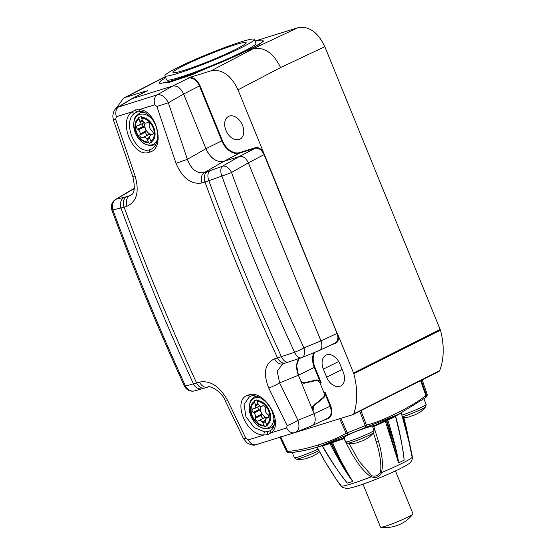 <?xml version="1.0" encoding="UTF-8"?>
<svg xmlns="http://www.w3.org/2000/svg" width="555" height="555" viewBox="0 0 555 555"><rect width="100%" height="100%" fill="white"/><g stroke="black" fill="none" stroke-linecap="round" stroke-linejoin="round"><path stroke-width="0.83" d="M165.73 77.749A55.902 4.482 -22.2 0 0 159.479 82.744L159.736 83.361L169.49 82.279L191.544 74.939L247.634 50.47L253.302 48.708L297.827 27.75C308.864 25.717 317.862 32.037 324.835 46.717L440.455 330.17A63.43 42.881 -116.4 0 1 439.602 370.782L439.06 371.406M297.827 27.75L254.939 41.056M264.125 442.162L353.237 414.523L439.054 371.406M353.077 414.585L353.806 413.829A65.767 44.456 -116.4 0 0 353.799 373.744L353.556 373.009L440.198 329.42M332.32 344.412L335.102 343.552C337.78 342.532 338.876 339.965 338.39 335.858L353.556 373.009M270.743 430.333L270.868 430.222A2.192 1.637 -127.6 0 0 270.847 432.879L267.857 434.655L264.083 434.974C245.816 436.008 231.477 398.754 248.543 395C264.145 388.604 284.916 423.874 270.847 432.879L286.664 427.974A8.769 6.424 72.8 0 0 294.691 432.678L295.087 432.532C298.978 430.673 299.929 426.594 297.924 420.288L314.088 413.718L312.992 411.026L313.797 405.844L324.002 397.505L325.23 394.21L325.091 392.232L330.711 406.003C332.875 412.518 331.834 416.791 327.589 418.817L327.29 418.539M324.876 419.663L327.589 418.817M323.364 369.103A12.73 8.602 -116.4 0 1 326.097 355.075A12.73 8.602 -116.4 0 1 339.917 363.969L343.219 372.058A12.73 8.602 -116.4 0 1 340.735 385.961A12.73 8.602 -116.4 0 1 326.666 377.192L323.364 369.103L338.703 361.52M145.285 91.714L131.771 98.783M165.341 76.805L125.465 97.375L145.972 91.02M125.465 97.375L123.501 98.18L116.252 108.322M172.376 86.129L132.472 98.513L172.39 86.129L190.462 77.214C194.819 78.144 197.996 80.961 199.98 85.664L222.395 140.581A16.685 11.28 -116.4 0 0 239.524 152.618L255.203 147.755C258.04 147.082 260.746 148.469 263.327 151.91L237.991 89.834C231.019 75.147 222.014 68.82 210.969 70.853L253.302 48.708C264.457 46.835 273.553 53.12 280.58 67.557L324.835 46.717M190.462 77.214L210.969 70.853M225.94 130.363A12.73 8.602 -116.4 0 0 240.003 139.132A12.73 8.602 -116.4 0 0 242.493 125.229A12.73 8.602 -116.4 0 0 228.674 116.342A12.73 8.602 -116.4 0 0 225.94 130.363M311.098 426.025C315.275 424.152 316.274 420.052 314.088 413.718L330.142 406.232C332.23 412.497 331.231 416.611 327.145 418.553M311.23 381.625L316.815 379.897L319.874 381.07L321.158 382.589L319.971 382.957M316.815 379.897L304.376 382.742C302.642 382.992 301.289 382.069 300.317 379.96L298.396 375.263A17.538 11.856 63.6 0 1 298.992 358.558M324.002 397.505L322.726 397.9M286.664 427.974L287.101 425.567L268.71 387.959C262.883 373.092 264.839 363.379 274.579 358.808L277.514 357.899A8.769 6.424 72.8 0 0 285.693 362.921L288.433 362.04A8.769 5.051 71.8 0 1 281.406 356.629L277.514 357.899A1753.793 1284.735 72.8 0 1 204.982 182.033L208.867 180.743A1753.231 1284.325 72.8 0 0 281.406 356.629L294.587 352.265A8.769 1.041 -24.9 0 0 303.918 347.86L320.991 340.916C322.739 345.98 321.942 349.268 318.598 350.76C321.949 349.262 322.746 345.973 320.998 340.902L248.342 162.858C246.018 157.96 243.021 155.851 239.337 156.531L223.936 161.311A17.538 11.856 63.6 0 1 205.926 148.664L183.636 94.038L205.933 148.684C210.574 158.466 216.568 162.677 223.915 161.318L204.351 172.549C196.935 173.854 191.281 169.448 187.382 159.334L168.352 102.786C165.348 96.827 161.651 94.163 157.266 94.808L117.709 107.247L131.348 99.012L147.713 90.534M288.433 362.04L301.289 357.795A8.769 8.769 0 0 0 301.83 357.593A8.769 5.612 -112.1 0 1 301.525 357.704A8.769 4.683 71.6 0 1 301.289 357.795L301.289 357.795A8.769 4.683 71.6 0 1 294.587 352.265C267.947 294.872 243.7 236.132 221.854 176.039A8.769 4.704 -110.2 0 1 222.548 166.174L239.337 156.538L255.078 148.296C258.685 147.672 261.683 149.781 264.083 154.623L337.051 333.43C338.696 338.515 337.898 341.804 334.651 343.288M223.915 161.318L239.337 156.538C243.007 155.858 246.004 157.96 248.328 162.851L320.991 340.916L337.128 333.395L263.327 151.91M338.39 335.858L337.128 333.395M264.159 154.581L248.342 162.858L231.539 172.487A8.769 5.536 -119.9 0 0 222.548 166.174L209.908 170.76A8.769 5.071 -109.7 0 0 208.867 180.743L221.854 176.039A8.769 0.423 -20 0 0 231.539 172.487C253.281 232.281 277.41 290.744 303.918 347.86A8.769 5.612 -112.1 0 1 301.83 357.593L318.875 350.663M188.159 77.991C193.029 77.506 196.782 80.142 199.411 85.893L221.827 140.81A17.122 11.579 -116.4 0 0 239.406 153.159L255.078 148.296L255.203 147.755M130.612 190.4L134.241 189.13L130.578 190.421M439.602 370.782L353.806 413.829M353.799 373.744L440.455 330.17M247.634 50.47L259.199 44.608L263.32 41.278L263.001 40.501A55.902 4.482 -22.2 0 0 255.036 41.299M159.479 82.744A55.902 4.482 -22.2 0 0 192.03 73.898A55.902 4.482 -22.2 0 0 247.585 50.345A55.902 4.482 -22.2 0 0 263.001 40.501M362.998 484.161L380.529 527.132A17.538 1.408 157.8 0 0 380.765 527.25A17.538 1.408 157.8 0 0 391.809 523.962A17.538 1.408 157.8 0 0 408.168 516.969A17.538 1.408 -22.2 0 0 412.92 514.124A17.538 1.408 -22.2 0 0 413.003 513.881L395.472 470.911M322.545 445.894L322.406 445.901C333.097 463.973 341.408 476.377 347.326 483.107A39.405 3.163 -22.2 0 0 352.8 481.414C345.092 469.211 338.328 456.279 332.507 442.599L331.744 442.113M317.037 446.886L324.328 460.338C331.446 472.277 337.031 480.873 341.068 486.118L342.386 487.359L346.847 488.504C347.236 488.788 350.42 488.074 356.407 486.353C367.979 482.815 388.861 474.352 400.356 468.552C409.347 463.8 410.207 463.307 412.115 459.776L412.185 457.362C409.978 447.656 409.271 439.546 401.14 412.878M372.738 426.941L373.779 426.483L378.357 440.996C382.235 453.948 383.29 464.486 381.514 472.61C379.44 477.078 376.033 478.452 371.288 476.745C366.737 474.157 361.867 468.996 356.671 461.267C352.938 455.898 348.713 448.322 343.996 438.526L344.28 438.422M385.288 420.739A0.874 0.486 -115.3 0 0 385.357 421.231L398.608 462.891A39.405 3.163 -22.2 0 0 404.165 460.123C403.506 451.25 400.606 436.66 395.472 416.361L395.451 416.41M352.8 481.414C347.27 474.56 339.646 461.94 329.927 443.57L331.044 443.258C340.222 461.711 347.479 474.428 352.8 481.414C344.766 469.419 337.662 456.64 331.488 443.056L332.507 442.599A48.16 3.864 -22.2 0 0 343.996 438.526L343.628 438.013M331.009 442.661A0.874 0.597 66.1 0 0 331.044 443.258L331.488 443.056A0.874 0.597 -114.3 0 1 331.439 442.508M421.037 379.911L426.406 395.153A2.192 2.158 42.5 0 1 425.969 397.318A2.192 2.192 0 0 1 425.727 397.546L398.774 414.238L365.807 427.35A74.252 5.952 157.8 0 1 348.214 434.461L320.082 446.262C308.774 449.869 298.493 452.034 289.231 452.755A2.192 1.54 85.8 0 1 289.113 452.769C299.922 451.714 310.245 449.55 320.075 446.269L320.075 446.269A2.192 1.603 -107.2 0 1 318.029 444.999C306.776 448.579 296.62 450.715 287.552 451.409A2.192 1.54 85.8 0 0 289.113 452.769A2.192 2.192 0 0 1 288.205 452.644A2.192 2.178 -70 0 1 286.984 451.527L280.122 436.889M373.654 425.886L373.779 426.483A48.16 3.864 -22.2 0 0 385.357 421.231L386.405 420.85L398.608 462.891C397.553 454.212 393.967 439.962 387.841 420.156A50.325 4.038 -22.2 0 0 395.472 416.361A0.874 0.666 62.5 0 1 395.444 415.903M398.608 462.891C397.318 454.261 393.391 440.198 386.828 420.697L387.841 420.156A0.874 0.513 64.5 0 1 387.813 419.566M386.405 420.85L386.828 420.697A0.874 0.645 70 0 0 386.384 420.232M320.082 446.262A2.192 1.603 -107.2 0 1 320.075 446.269L344.031 437.819M372.294 426.316C383.165 422.799 358.259 429.209 346.001 436.168C341.061 438.963 340.687 439.373 344.877 437.402M341.963 438.637L342.4 438.547M372.467 426.268L374.556 425.505M402.916 417.561L405.032 424.977C408.82 439.796 411.165 450.077 412.06 455.842L412.178 457.084M412.261 456.377L412.06 455.842L412.261 456.377M373.453 432.893L376.158 441.482C380.161 454.261 381.597 464.542 380.466 472.34L381.514 472.61A38.781 3.108 157.8 0 0 412.185 457.362A2.192 1.45 -11.2 0 0 412.171 457.077L412.115 459.776M380.466 472.34C378.482 475.579 375.61 476.745 371.85 475.829L359.182 461.365L349.067 443.389M341.068 486.118A38.781 3.108 157.8 0 0 351.072 483.967A38.781 3.108 157.8 0 0 371.288 476.745A2.192 0.451 -60.1 0 0 371.85 475.829M322.164 445.61A0.874 0.708 74.1 0 1 322.406 445.901A50.325 4.038 157.8 0 0 329.927 443.57A0.874 0.569 71.7 0 0 329.552 443.161M348.214 434.461A2.192 1.623 -121.1 0 1 346.084 433.254C338.599 437.708 329.247 441.62 318.029 444.999M339.598 418.498L346.084 433.254L347.25 432.831A2.192 0.368 68.6 0 0 348.207 434.461M340.763 418.082L347.25 432.831A75.875 6.084 157.8 0 0 365.232 425.56L359.772 411.241M420.454 380.258L425.817 395.5C420.204 400.301 410.7 406.107 397.318 412.913C383.692 419.559 373.39 423.597 366.411 425.033L365.807 427.35L365.232 425.56L366.411 425.033L360.923 410.658M425.671 397.588L425.817 395.5L426.406 395.153A75.875 6.084 157.8 0 0 427.024 393.828L422.175 379.891M427.024 393.828C427.482 394.931 427.135 396.097 425.969 397.318A2.192 2.158 42.5 0 1 425.754 397.519M289.016 452.776A2.192 2.178 -70 0 1 288.205 452.644L286.519 451.166L279.97 437.264M303.703 459.047L304.202 459.02A28.617 26.39 -123.3 0 0 306.311 458.59L307.033 458.368A28.617 8.672 -113.7 0 0 307.623 457.965L309.544 457.23A28.617 22.575 73.7 0 0 311.3 456.751L312.298 456.321A28.617 27.875 -132.4 0 0 314.255 455.211L315.677 454.503A28.617 3.823 67.2 0 1 315.455 454.753A28.617 3.823 67.2 0 1 315.448 454.753L315.441 454.76A29.047 29.047 0 0 0 319.423 451.687M315.282 454.628L315.67 454.476M355.013 443.133L355.519 443.105A28.617 26.39 -123.3 0 0 357.621 442.675L358.35 442.453A28.617 8.672 -113.7 0 0 358.932 442.044L360.854 441.315A28.617 22.575 73.7 0 0 362.609 440.837L363.608 440.406A28.617 27.875 -132.4 0 0 365.565 439.296L366.987 438.589A28.617 3.823 67.2 0 1 366.765 438.832A28.617 3.823 67.2 0 1 366.758 438.838L366.751 438.845A29.047 29.047 0 0 0 373.688 432.609A14.229 1.138 157.8 0 1 369.838 434.912A14.229 1.138 157.8 0 1 356.587 440.573A14.229 1.138 157.8 0 1 347.61 443.251A29.047 29.047 0 0 0 355.006 443.181M366.598 438.714L366.98 438.561M407.092 417.242L407.592 417.221A28.617 26.39 -123.3 0 0 409.701 416.784L410.423 416.562A28.617 8.672 -113.7 0 0 411.012 416.16L412.934 415.431A28.617 22.575 73.7 0 0 414.689 414.946L415.688 414.516A28.617 27.875 -132.4 0 0 417.644 413.406L419.067 412.698A28.617 3.823 67.2 0 1 418.845 412.948A28.617 3.823 67.2 0 1 418.838 412.948L418.768 412.774M418.671 412.823L419.06 412.67M184.42 386.051A8.769 8.769 0 0 0 194.687 390.859L194.687 390.859A8.769 7.735 74.8 0 1 185.543 386.093A8.769 1.082 155.4 0 1 184.42 386.051C158.022 328.511 133.831 269.841 111.846 210.026A8.769 0.389 159.8 0 0 112.873 209.846C134.865 269.668 159.084 328.414 185.543 386.093L199.557 382.076C210.477 380.237 219.87 386.433 227.73 400.668L245.872 438.353L248.265 439.886L264.083 434.974A2.192 1.485 -88.9 0 1 264.964 431.998L254.211 427.586L245.921 416.68L244.082 404.428L249.479 396.659L250.444 396.256M209.908 170.76L207.32 171.627A8.769 6.424 -107.2 0 0 204.982 182.033L202.013 182.949C191.128 184.76 182.463 178.21 176.004 163.295L156.885 106.47L154.776 104.791L138.958 109.703C156.441 109.064 166.209 148.587 149.455 152.188C133.533 158.737 117.334 121.198 132.201 111.798L135.351 109.945L138.958 109.703A2.192 1.554 92.4 0 0 140.387 111.375L140.387 111.375C146.791 111.208 155.629 120.858 157.03 130.349C158.834 139.021 157.023 145.237 151.591 149.004L150.121 149.607C135.746 155.497 121.427 121.628 134.844 113.151L137.446 111.756M134.844 113.151A2.192 1.568 53 0 1 132.201 111.798L116.377 116.703L115.648 119.256L135.101 175.984C139.527 191.53 136.842 201.597 127.053 206.203A8.769 6.424 -107.2 0 1 129.391 195.797L126.422 196.72A8.769 6.424 -107.2 0 0 124.084 207.126L120.934 208.021A8.769 7.499 -103.4 0 1 124.32 197.302L116.474 199.072L134.338 188.492M199.557 382.076A8.769 6.424 72.8 0 0 207.73 387.106A8.769 6.424 72.8 0 0 207.73 387.099C208.368 385.059 221.313 390.304 225.316 400.932L243.437 438.568A8.769 1.318 153.8 0 0 245.872 438.353M227.73 400.668A8.769 1.165 154.8 0 1 225.316 400.932M269.716 430.958L264.964 431.998M268.71 387.959A8.769 1.117 -25.5 0 0 279.623 382.867L277.174 371.198L282.759 363.83A8.769 6.424 72.8 0 1 282.752 363.83L285.693 362.921M274.579 358.808A8.769 6.424 72.8 0 0 282.752 363.83M202.013 182.949A8.769 6.424 -107.2 0 1 204.351 172.549L207.32 171.627M176.004 163.295L187.382 159.334L205.933 148.684L222.395 140.581M154.776 104.791A8.769 6.424 -107.2 0 1 157.266 94.808L172.39 86.129C176.983 85.276 180.729 87.912 183.629 94.024L199.98 85.664M295.475 432.4L311.438 425.907M314.088 413.718L298.389 375.236L279.623 382.867L297.924 420.288A8.769 1.249 -26.6 0 1 287.101 425.567M298.972 358.565L296.654 365.474L298.389 375.236L314.296 367.41L319.874 381.07M194.687 390.859L202.485 388.701A8.769 7.52 74.3 0 1 193.473 383.907A1753.231 1284.325 -107.2 0 1 120.934 208.021L112.873 209.846A8.769 7.714 -102 0 1 116.474 199.072A8.769 6.209 -121.1 0 0 115.544 199.495L130.675 190.358M135.101 175.984L132.832 176.58C135.184 187.16 134.615 193.306 131.14 195.02L129.391 195.797L132.187 194.111M300.484 380.362A4.385 3.212 72.8 0 0 304.501 383.158L316.114 380.515A4.385 3.212 -107.2 0 1 320.131 383.311L323.849 392.427A4.385 3.212 -107.2 0 1 323.086 397.602L313.596 405.448A4.385 3.212 72.8 0 0 312.833 410.624M147.651 122.384L146.437 122.988A3.51 2.373 -116.4 0 1 143.183 121.621L142.579 120.782A2.192 1.485 63.6 0 0 142.448 120.608L141.296 117.438A33.265 24.364 72.8 0 1 141.241 116.619A30.227 2.421 -22.2 0 1 138.674 117.41A33.265 24.364 -107.2 0 0 138.736 118.236L139.881 121.406L142.281 120.213M151.473 134.629A7.923 5.356 63.6 0 1 150.682 134.393A7.923 5.356 63.6 0 1 145.521 128.857A3.51 2.373 63.6 0 1 145.84 131.105L140.054 133.984A3.51 2.373 -116.4 0 0 138.355 129.821L137.612 129.218A2.192 1.485 63.6 0 1 136.544 127.234A2.192 1.485 63.6 0 1 137.196 125.61A2.192 1.485 63.6 0 1 137.605 125.506L138.348 125.465A3.51 2.373 -116.4 0 0 139.007 125.298A3.51 2.373 -116.4 0 0 140.04 122.599L139.902 121.614A2.192 1.485 63.6 0 1 139.881 121.406M140.054 133.984L139.916 134.858L145.701 131.986A2.192 1.485 -116.4 0 0 146.277 134.06A2.192 1.485 -116.4 0 0 147.907 135.011M149.697 137.113L146.589 138.653A3.51 2.373 -116.4 0 0 143.336 137.286A3.51 2.373 -116.4 0 0 143.204 137.362L142.6 137.737A2.192 1.485 63.6 0 1 142.517 137.786A2.192 1.485 63.6 0 1 140.672 137.168A2.192 1.485 63.6 0 1 139.916 134.858M146.589 138.653L147.2 139.492L149.808 138.195M138.944 119.124A12.522 8.464 -116.4 0 0 136.745 132.666A12.522 8.464 -116.4 0 0 148.261 141.948L147.332 139.666A2.192 1.485 63.6 0 1 147.2 139.492M148.261 141.948L148.719 142.711A33.265 24.364 -107.2 0 0 149.239 143.308A30.227 2.421 157.8 0 0 151.806 142.517A33.265 24.364 72.8 0 1 151.286 141.92L149.899 138.868A2.192 1.485 63.6 0 0 149.878 138.66L149.739 137.682A3.51 2.373 -116.4 0 1 150.773 134.983A3.51 2.373 -116.4 0 1 151.425 134.809L152.909 134.4M146.437 122.988A3.51 2.373 -116.4 0 0 146.576 122.912L147.179 122.537A2.192 1.485 63.6 0 1 147.262 122.489A2.192 1.485 63.6 0 1 149.108 123.113A2.192 1.485 63.6 0 1 149.857 125.416L149.725 126.297A3.51 2.373 -116.4 0 0 151.425 130.453L152.16 131.063A2.192 1.485 63.6 0 1 153.236 133.047A2.192 1.485 63.6 0 1 152.576 134.664A2.192 1.485 63.6 0 1 152.167 134.768M147.332 139.666L149.843 138.417M149.239 143.308L151.515 142.177M148.99 134.483A3.51 2.373 63.6 0 1 149.129 134.407A3.51 2.373 63.6 0 1 150.682 134.393A3.51 2.373 63.6 0 1 151.3 134.719M145.84 131.105L145.701 131.986M142.357 123.626A2.192 1.485 -116.4 0 0 143.398 126.339L144.14 126.942A3.51 2.373 63.6 0 1 145.521 128.857A7.923 5.356 63.6 0 1 144.966 123.037M263.243 405.636L262.029 406.239A3.51 2.373 -116.4 0 1 258.776 404.866L258.172 404.033A2.192 1.485 63.6 0 0 258.033 403.86L256.889 400.689A33.265 24.364 72.8 0 1 256.826 399.864A30.227 2.421 -22.2 0 1 254.259 400.661A33.265 24.364 -107.2 0 0 254.322 401.487L255.473 404.657L257.874 403.457M267.066 417.88A7.923 5.356 63.6 0 1 266.275 417.637A7.923 5.356 63.6 0 1 261.114 412.108A3.51 2.373 63.6 0 1 261.433 414.356L255.647 417.228A3.51 2.373 -116.4 0 0 253.947 413.066L253.205 412.462A2.192 1.485 63.6 0 1 252.136 410.478A2.192 1.485 63.6 0 1 252.789 408.862A2.192 1.485 63.6 0 1 253.198 408.751L253.94 408.716A3.51 2.373 -116.4 0 0 254.599 408.542A3.51 2.373 -116.4 0 0 255.633 405.844L255.494 404.859A2.192 1.485 63.6 0 1 255.473 404.657M255.647 417.228L255.508 418.109L261.294 415.23A2.192 1.485 -116.4 0 0 261.87 417.311A2.192 1.485 -116.4 0 0 263.5 418.262M265.29 420.357L262.182 421.904A3.51 2.373 -116.4 0 0 258.928 420.53A3.51 2.373 -116.4 0 0 258.796 420.607L258.193 420.988A2.192 1.485 63.6 0 1 258.103 421.03A2.192 1.485 63.6 0 1 256.264 420.412A2.192 1.485 63.6 0 1 255.508 418.109M262.182 421.904L262.786 422.737L265.401 421.439M254.537 402.368A12.522 8.464 -116.4 0 0 252.338 415.91A12.522 8.464 -116.4 0 0 263.854 425.199L262.924 422.91A2.192 1.485 63.6 0 1 262.786 422.737M263.854 425.199L264.312 425.962A33.265 24.364 -107.2 0 0 264.832 426.559A30.227 2.421 157.8 0 0 267.399 425.761A33.265 24.364 72.8 0 1 266.879 425.165L265.484 422.119A2.192 1.485 63.6 0 0 265.463 421.911L265.325 420.926A3.51 2.373 -116.4 0 1 266.358 418.227A3.51 2.373 -116.4 0 1 267.017 418.061L268.502 417.651M262.029 406.239A3.51 2.373 -116.4 0 0 262.161 406.163L262.765 405.788A2.192 1.485 63.6 0 1 262.855 405.74A2.192 1.485 63.6 0 1 264.693 406.357A2.192 1.485 63.6 0 1 265.45 408.66L265.318 409.541A3.51 2.373 -116.4 0 0 267.01 413.704L267.753 414.308A2.192 1.485 63.6 0 1 268.821 416.292A2.192 1.485 63.6 0 1 268.169 417.908A2.192 1.485 63.6 0 1 267.76 418.019M262.924 422.91L265.429 421.661M264.832 426.559L267.101 425.428M264.582 417.735A3.51 2.373 63.6 0 1 264.714 417.658A3.51 2.373 63.6 0 1 266.275 417.637A3.51 2.373 63.6 0 1 266.893 417.964M261.433 414.356L261.294 415.23M257.95 406.877A2.192 1.485 -116.4 0 0 258.991 409.583L259.733 410.194A3.51 2.373 63.6 0 1 261.114 412.108A7.923 5.356 63.6 0 1 260.559 406.288M254.245 39.356A48.229 3.871 -22.2 0 1 240.946 47.848A48.229 3.871 157.8 0 1 193.015 68.168A48.229 3.871 157.8 0 1 164.932 75.799A48.229 3.871 157.8 0 1 178.231 67.301A48.229 3.871 -22.2 0 1 226.162 46.988A48.229 3.871 -22.2 0 1 254.245 39.356L255.897 43.401A48.229 3.871 157.8 0 1 242.597 51.899A48.229 3.871 157.8 0 1 194.666 72.212A48.229 3.871 157.8 0 1 166.583 79.844L164.932 75.799M235.244 49.617A39.461 3.163 -22.2 0 0 246.136 42.693A39.461 3.163 -22.2 0 0 223.283 48.861A39.461 3.163 -22.2 0 0 183.934 65.532A39.461 3.163 -22.2 0 0 173.063 72.511A39.461 3.163 -22.2 0 0 196.165 66.191A39.461 3.163 -22.2 0 0 235.244 49.617M321.206 399.794L319.451 400.606M314.74 352.349A16.685 11.28 -116.4 0 0 314.865 367.181L321.158 382.589M323.912 392.593L325.091 392.232M326.666 377.192L342.185 369.526M325.23 394.21L330.142 406.232L330.711 406.003M313.908 352.689A17.122 11.579 -116.4 0 0 314.296 367.41L314.865 367.181M237.991 89.834L280.58 67.557M239.524 152.618L239.406 153.159L223.936 161.311M319.673 446.393A48.16 3.864 -22.2 0 0 322.129 445.783M395.625 416.104A48.16 3.864 -22.2 0 0 399.982 413.621M405.636 424.901L405.032 424.977M378.357 440.996A2.192 0.465 164.4 0 1 376.158 441.482M324.328 460.338A2.192 0.416 149.9 0 1 324.196 460.275L316.933 446.886M356.934 486.145A32.516 2.608 157.8 0 1 355.817 486.485M286.519 451.166A75.875 6.084 157.8 0 0 286.984 451.527L287.552 451.409L280.691 436.771M318.05 449.071A15.346 1.228 157.8 0 1 302.975 455.412A15.346 1.228 157.8 0 1 294.351 457.729L292.214 452.491M318.875 450.653A14.229 1.138 157.8 0 1 318.528 450.827A14.229 1.138 157.8 0 1 305.278 456.488A14.229 1.138 157.8 0 1 296.301 459.165A29.047 29.047 0 0 0 303.696 459.096M373.688 432.609L374.077 430.215A15.346 1.228 157.8 0 1 369.845 432.921A15.346 1.228 157.8 0 1 354.596 439.387A15.346 1.228 157.8 0 1 345.661 441.815L343.836 437.347M418.845 412.948A29.047 29.047 0 0 0 425.768 406.718L426.157 404.324A15.346 1.228 157.8 0 1 421.925 407.03A15.346 1.228 157.8 0 1 402 415.105M425.768 406.718A14.229 1.138 157.8 0 1 421.918 409.021A14.229 1.138 157.8 0 1 402.521 416.784M127.053 206.203L124.084 207.126A1753.793 1284.735 -107.2 0 0 196.616 382.992A8.769 6.424 72.8 0 0 204.795 388.014L207.702 387.113M248.265 439.886A8.769 6.424 72.8 0 0 256.292 444.59L256.292 444.59C254.148 445.707 251.068 445.152 247.058 442.911L243.437 438.568M294.691 432.678L256.292 444.59M267.857 434.655A2.192 1.603 -107.2 0 1 268.28 431.54M248.543 395A2.192 1.603 72.8 0 0 250.576 396.221C256.396 393.835 266.906 400.342 271.589 410.006C275.453 421.065 275.211 427.801 270.868 430.222A2.192 1.637 -127.6 0 1 271.048 430.104M249.479 396.659L250.576 396.221A2.192 1.603 72.8 0 0 250.742 396.159M271.201 427.641A19.737 13.341 -116.4 0 0 272.928 427.849M273.053 426.719A18.863 12.751 -116.4 0 0 273.483 426.739M156.885 106.47L168.352 102.786L183.629 94.024M116.377 116.703A8.769 6.424 -107.2 0 1 118.867 106.72L132.458 98.513M135.351 109.945A2.192 1.603 72.8 0 0 137.578 111.728L137.578 111.728A2.192 1.603 72.8 0 0 137.737 111.659M149.455 152.188A2.192 1.603 -107.2 0 1 150.121 149.607M140.921 111.416A19.737 13.341 -116.4 0 0 139.992 112.984M142.156 111.617A18.863 12.751 -116.4 0 0 141.851 112.061M115.648 119.256L113.407 119.935L112.804 116.342C113.206 111.645 114.843 108.607 117.709 107.247M124.32 197.302L126.422 196.72M150.828 141.157A12.522 8.464 -116.4 0 0 153.034 127.615A12.522 8.464 -116.4 0 0 141.511 118.326M138.736 118.236A13.403 9.06 -116.4 0 0 136.294 132.784A13.403 9.06 -116.4 0 0 148.719 142.711M152.16 119.124A16.428 11.107 -116.4 0 0 137.265 115.794A16.428 11.107 -116.4 0 0 135.33 132.895A16.428 11.107 -116.4 0 0 146.707 144.605A16.428 11.107 -116.4 0 0 157.322 139.839M151.286 141.92A13.403 9.06 -116.4 0 0 153.728 127.372A13.403 9.06 -116.4 0 0 141.296 117.438M144.647 112.485A17.538 11.856 -116.4 0 0 139.465 113.248C135.864 116.148 134.178 118.139 134.407 119.242L133.547 124.771L135.26 132.881C140.228 143.135 146.832 147.061 155.074 144.661A17.538 11.856 -116.4 0 0 156.017 144.106M139.902 121.614L142.357 120.393M147.637 122.384L146.576 122.912M153.159 133.949L151.425 134.809M144.14 126.942L138.355 129.821M137.612 129.218L143.398 126.339M142.871 121.191L140.04 122.599M266.421 424.402A12.522 8.464 -116.4 0 0 268.62 410.86A12.522 8.464 -116.4 0 0 257.104 401.57M254.322 401.487A13.403 9.06 -116.4 0 0 251.887 416.028A13.403 9.06 -116.4 0 0 264.312 425.962M259.643 397.484A16.428 11.107 -116.4 0 0 250.922 416.139A16.428 11.107 -116.4 0 0 265.318 428.342A16.428 11.107 -116.4 0 0 273.899 416.271M266.879 425.165A13.403 9.06 -116.4 0 0 269.321 410.624A13.403 9.06 -116.4 0 0 256.889 400.689M255.91 396.131A17.538 11.856 -116.4 0 0 255.05 396.499C251.457 399.392 249.771 401.39 249.993 402.486L249.139 408.015L250.853 416.125C255.82 426.379 262.425 430.305 270.667 427.905A17.538 11.856 -116.4 0 0 274.142 424.679M255.494 404.859L257.95 403.638M263.223 405.636L262.161 406.163M268.745 417.2L267.017 418.061M259.733 410.194L253.947 413.066M253.205 412.462L258.991 409.583M258.464 404.435L255.633 405.844M314.962 404.893L313.415 405.615M302.801 382.957L303.259 382.742M311.875 425.713L327.776 418.31M319.153 350.545L335.164 343.094M130.904 190.233L134.352 188.402M165.272 76.632L123.501 98.18M380.765 527.25A35.076 35.076 0 0 0 412.92 514.124M321.414 445.512L322.254 445.949C329.732 459.186 338.085 471.577 347.326 483.107M404.165 460.123C402.521 445.811 399.683 431.193 395.653 416.271L395.958 415.362M398.74 414.252L374.368 425.623M412.268 458.936L412.254 456.21L405.726 424.859L403.742 417.561M324.196 460.275L336.684 479.992L342.379 487.352M412.171 457.07L409.188 442.522L401.265 412.781M425.727 397.546L398.774 414.238M294.351 457.729L296.301 459.165M345.661 441.815L347.61 443.251M374.077 430.215L372.329 425.935M402.757 417.561A29.047 29.047 0 0 0 407.086 417.298M426.157 404.324L423.951 398.934M202.485 388.701L204.795 388.014M136.461 112.165L140.387 111.375M115.544 199.495A8.769 8.769 0 0 0 111.846 210.026M113.407 119.935L132.832 176.58M155.074 144.661L155.969 144.217M139.465 113.248L142.552 111.715M153.208 133.769L150.773 134.983M149.129 134.407L143.336 137.286M144.258 122.683L139.007 125.298M270.667 427.905L273.601 426.448M255.05 396.499L255.827 396.11M268.793 417.02L266.358 418.227M264.714 417.658L258.928 420.53M259.851 405.927L254.599 408.542"/></g></svg>
